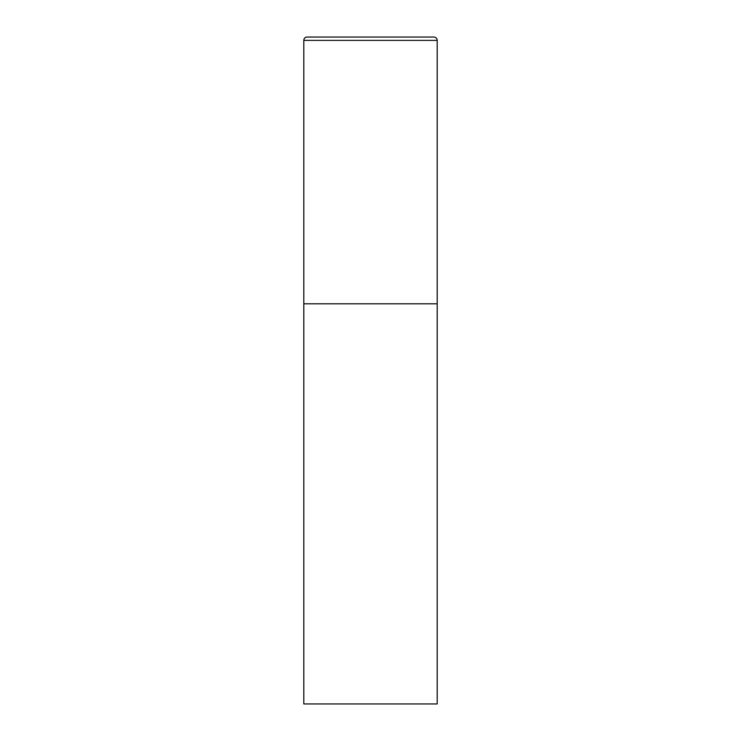 <?xml version="1.0" encoding="UTF-8"?>
<svg xmlns="http://www.w3.org/2000/svg" width="741" height="741" viewBox="0 0 741 741"><rect width="100%" height="100%" fill="white"/><g stroke="black" fill="none" stroke-linecap="round" stroke-linejoin="round"><path stroke-width="1.11" d="M303.81 40.385L303.81 703.95L437.19 703.95L437.19 303.81L303.81 303.81L437.19 303.81L437.19 40.385A3.335 3.335 0 0 0 433.856 37.05L307.145 37.05A3.335 3.335 0 0 0 303.81 40.385L437.19 40.385"/></g></svg>
